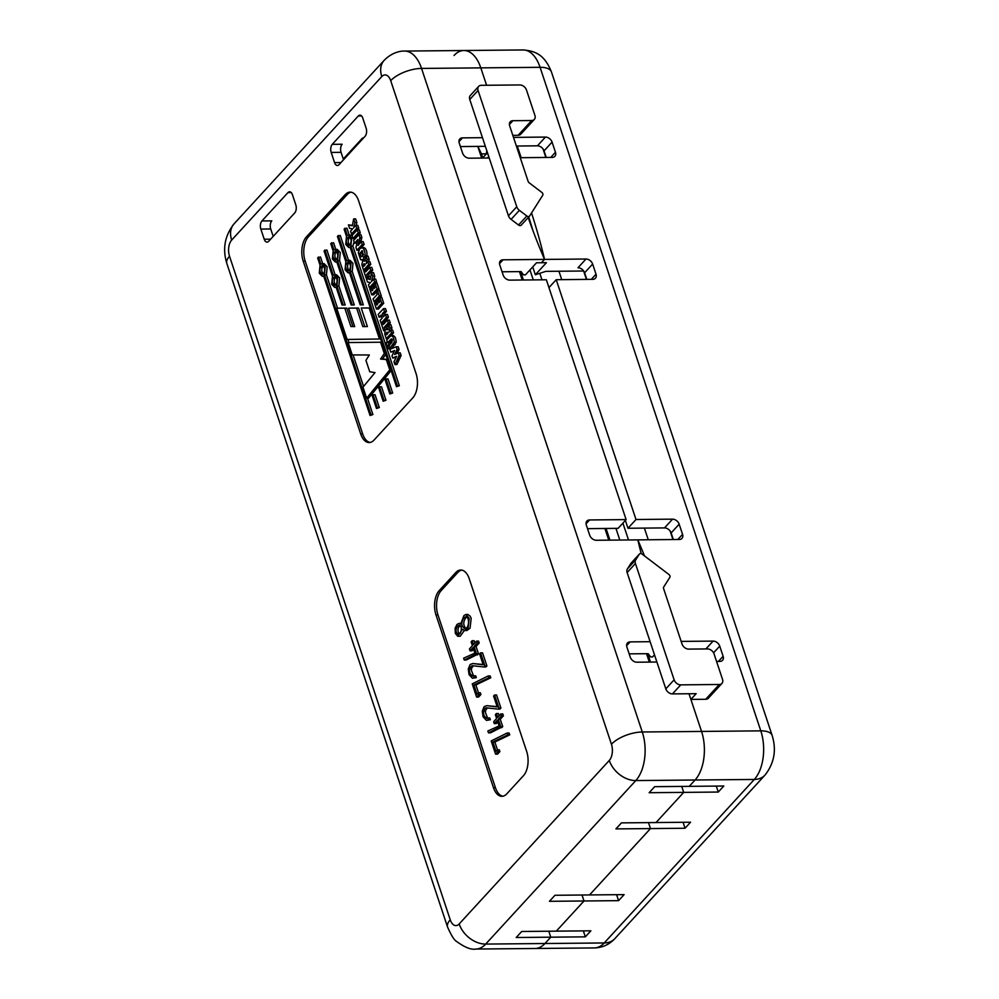 <?xml version="1.0" encoding="UTF-8"?>
<svg xmlns="http://www.w3.org/2000/svg" width="999" height="999" viewBox="0 0 999 999"><rect width="100%" height="100%" fill="white"/><g stroke="black" fill="none" stroke-linecap="round" stroke-linejoin="round"><path stroke-width="1.5" d="M683.066 822.289L685.039 828.246L683.066 822.289L685.039 828.246L650.474 828.583L648.488 822.614L650.474 828.583L589.547 894.942L624.113 894.617L618.581 900.648L616.595 894.692L618.581 900.648L624.113 894.617L589.547 894.942L650.474 828.583L615.908 828.908L621.44 822.876L656.018 822.552L683.716 792.382L681.73 786.413L683.716 792.382L718.281 792.045L723.825 786.013L689.248 786.35L695.067 780.007A35.452 19.468 -90.5 0 0 701.548 731.43L689.01 693.756L701.548 731.43A35.452 19.468 89.5 0 1 695.067 780.007L689.248 786.35L654.682 786.675L649.138 792.707L683.716 792.382L681.73 786.413L683.716 792.382L718.281 792.045L723.825 786.013L689.248 786.35L695.067 780.007A35.452 19.468 -90.5 0 0 701.548 731.43L760.801 730.856L540.072 67.308A35.452 19.468 -90.5 0 0 523.114 49.95L463.848 50.512A35.452 19.468 -90.5 0 1 480.806 67.87L486.6 85.265L480.806 67.87A35.452 19.468 -90.5 0 0 463.848 50.512A35.452 19.468 -90.5 0 0 454.046 55.482A35.452 19.468 -90.5 0 1 463.848 50.512A35.452 19.468 89.5 0 1 480.806 67.87L486.6 85.265L480.806 67.87A35.452 19.468 -90.5 0 0 463.848 50.512A35.452 19.468 -90.5 0 0 454.046 55.482M690.896 699.412L696.153 693.681L672.452 693.905L696.153 693.681L690.896 699.412L701.548 731.43L690.896 699.412L705.706 699.275L690.896 699.412M551.423 71.903C544.405 54.296 535.002 50.974 523.114 49.95C535.002 50.974 544.405 54.296 551.423 71.903C544.405 54.296 535.002 50.974 523.114 49.95A35.452 19.468 -90.5 0 1 540.072 67.308A23.639 10.002 -18.4 0 1 551.423 71.903L772.152 735.464A23.639 10.002 161.6 0 0 760.801 730.856L540.072 67.308L480.806 67.87L540.072 67.308A23.639 10.002 -18.4 0 1 551.423 71.903L772.152 735.464A23.639 10.002 161.6 0 0 760.801 730.856A35.452 19.468 -90.5 0 1 754.332 779.445A35.452 19.468 -90.5 0 0 760.801 730.856L701.548 731.43L760.801 730.856L540.072 67.308A35.452 19.468 -90.5 0 0 523.114 49.95L404.583 51.074A35.452 19.468 89.5 0 1 421.541 68.431L540.072 67.308A23.639 10.002 -18.4 0 1 551.423 71.903L772.152 735.464A23.639 10.002 161.6 0 0 760.801 730.856A35.452 19.468 -90.5 0 1 754.332 779.445A23.639 17.045 42.6 0 0 764.984 775.112L614.872 938.61A23.639 17.045 -137.4 0 1 604.22 942.956L754.332 779.445L695.067 780.007L754.332 779.445A23.639 17.045 42.6 0 0 764.984 775.112L614.872 938.61C609.34 944.554 602.522 947.651 594.417 947.926A35.452 19.468 -90.5 0 0 604.22 942.956L754.332 779.445L635.801 780.569L485.689 944.08A35.452 19.468 89.5 0 1 475.886 949.05L535.152 948.488A35.452 19.468 -90.5 0 0 544.954 943.518L604.22 942.956L754.332 779.445A23.639 17.045 42.6 0 0 764.984 775.112L614.872 938.61C609.34 944.554 602.522 947.651 594.417 947.926L535.152 948.488A35.452 19.468 -90.5 0 0 544.954 943.518L550.774 937.187L548.788 931.218L550.774 937.187L544.954 943.518A35.452 19.468 89.5 0 1 535.152 948.488A35.452 19.468 -90.5 0 0 544.954 943.518L550.774 937.187L548.788 931.218L550.774 937.187L585.339 936.85L583.354 930.893L585.339 936.85L516.196 937.512L521.74 931.48L556.306 931.143L584.003 900.986L582.017 895.017L584.003 900.986L549.438 901.31L554.969 895.279L589.547 894.942L650.474 828.583L648.488 822.614L650.474 828.583L685.039 828.246L690.584 822.214L656.018 822.552L690.584 822.214L685.039 828.246L690.584 822.214L656.018 822.552L683.716 792.382L656.018 822.552L683.716 792.382L718.281 792.045L716.295 786.088L718.281 792.045L723.825 786.013L689.248 786.35L695.067 780.007A35.452 19.468 -90.5 0 0 701.548 731.43L642.282 731.992A23.639 10.002 161.6 0 0 611.45 744.243A11.813 6.494 89.5 0 1 609.29 760.439L459.178 923.95A11.813 6.494 89.5 0 1 450.249 919.817L229.52 256.256A11.813 6.494 89.5 0 1 231.681 240.06L381.793 76.561A11.813 6.494 89.5 0 1 390.709 80.682L611.45 744.243M685.039 828.246L650.474 828.583L589.547 894.942L624.113 894.617L618.581 900.648L584.003 900.986L556.306 931.143L590.884 930.818L585.339 936.85L590.884 930.818L556.306 931.143L590.884 930.818L585.339 936.85L550.774 937.187L544.954 943.518L485.689 944.08A23.639 17.045 -137.4 0 1 459.178 923.95M665.821 688.873A5.907 4.258 42.6 0 0 672.452 693.905L680.756 684.864A5.907 4.258 42.6 0 1 674.125 679.819A5.907 4.258 42.6 0 0 680.756 684.864L719.28 684.49A5.907 4.258 42.6 0 0 721.94 683.403A5.907 4.258 42.6 0 0 722.527 679.37L714.073 653.958A5.907 4.258 42.6 0 0 707.454 648.925L688.686 649.1A5.907 4.258 42.6 0 1 682.055 644.068L663.573 588.511A2.36 1.698 42.6 0 1 663.673 587.075L669.842 577.335A2.36 1.698 42.6 0 0 668.893 574.462L642.132 554.133A2.36 1.698 42.6 0 0 639.472 553.983A2.36 1.698 42.6 0 0 639.335 554.158L635.689 559.915A5.907 4.258 42.6 0 0 635.439 563.511L674.125 679.819L635.439 563.511A5.907 4.258 42.6 0 1 635.689 559.915L639.335 554.158A2.36 1.698 42.6 0 1 639.472 553.983L631.156 563.036A2.36 1.698 42.6 0 0 631.031 563.211L627.384 568.955A5.907 4.258 42.6 0 0 627.135 572.564L665.821 688.873A5.907 4.258 42.6 0 0 672.452 693.905L680.756 684.864L719.28 684.49A5.907 4.258 42.6 0 0 721.94 683.403A5.907 4.258 42.6 0 0 722.527 679.37L714.073 653.958A5.907 4.258 42.6 0 0 707.454 648.925L688.686 649.1A5.907 4.258 42.6 0 1 682.055 644.068L663.573 588.511A2.36 1.698 42.6 0 1 663.673 587.075L669.842 577.335A2.36 1.698 42.6 0 0 668.893 574.462L642.132 554.133A2.36 1.698 42.6 0 0 639.472 553.983L631.156 563.036A2.36 1.698 42.6 0 0 631.031 563.211L627.384 568.955A5.907 4.258 42.6 0 0 627.135 572.564L665.821 688.873L674.125 679.819L665.821 688.873M708.378 698.189A5.907 4.258 -137.4 0 1 705.706 699.275L719.28 684.49L705.706 699.275A5.907 4.258 -137.4 0 0 708.378 698.189L721.94 683.403L708.378 698.189M520.766 134.216A5.907 4.258 -137.4 0 1 518.106 135.302L512.824 135.352L518.106 135.302L531.668 120.517L512.899 120.704A5.907 4.258 42.6 0 0 510.239 121.778A5.907 4.258 42.6 0 0 509.652 125.824L528.134 181.381A2.36 1.698 42.6 0 0 529.195 182.817L541.783 192.382L529.195 182.817A2.36 1.698 42.6 0 1 528.134 181.381L509.652 125.824A5.907 4.258 42.6 0 1 510.239 121.778A5.907 4.258 42.6 0 1 512.899 120.704L531.668 120.517A5.907 4.258 42.6 0 0 534.34 119.43A5.907 4.258 42.6 0 0 534.915 115.397L526.473 89.985A5.907 4.258 42.6 0 0 519.842 84.952L481.318 85.315A5.907 4.258 42.6 0 0 478.658 86.401A5.907 4.258 42.6 0 0 478.071 90.447L516.758 206.756A5.907 4.258 42.6 0 0 519.405 210.339L526.835 215.984A2.36 1.698 42.6 0 0 529.495 216.134A2.36 1.698 42.6 0 0 529.632 215.959L542.744 195.255A2.36 1.698 42.6 0 0 541.783 192.382A2.36 1.698 42.6 0 1 542.744 195.255L529.632 215.959A2.36 1.698 42.6 0 1 529.495 216.134L521.191 225.175A2.36 1.698 42.6 0 0 521.316 225A2.36 1.698 42.6 0 1 521.191 225.175A2.36 1.698 42.6 0 1 518.531 225.025A2.36 1.698 42.6 0 0 521.191 225.175L529.495 216.134A2.36 1.698 42.6 0 1 526.835 215.984L519.405 210.339A5.907 4.258 42.6 0 1 516.758 206.756L478.071 90.447A5.907 4.258 42.6 0 1 478.658 86.401L470.342 95.454A5.907 4.258 42.6 0 0 469.767 99.5L508.454 215.809A5.907 4.258 42.6 0 0 511.088 219.38L518.531 225.025L526.835 215.984L518.531 225.025L511.088 219.38L519.405 210.339L511.088 219.38A5.907 4.258 42.6 0 1 508.454 215.809L516.758 206.756L508.454 215.809L469.767 99.5L478.071 90.447L469.767 99.5A5.907 4.258 42.6 0 1 470.342 95.454L478.658 86.401A5.907 4.258 42.6 0 1 481.318 85.315L519.842 84.952A5.907 4.258 42.6 0 1 526.473 89.985L534.915 115.397A5.907 4.258 42.6 0 1 534.34 119.43L520.766 134.216A5.907 4.258 -137.4 0 1 518.106 135.302L531.668 120.517A5.907 4.258 42.6 0 0 534.34 119.43L520.766 134.216M513.498 137.387L545.442 137.075A5.907 4.258 -137.4 0 1 552.072 142.108L555.456 152.273A5.907 4.258 -137.4 0 1 554.87 156.319A5.907 4.258 -137.4 0 1 552.21 157.405L520.267 157.705M502.072 271.778L521.103 271.603L523.488 274.862L525.462 274.85L536.538 262.774L541.483 262.737L544.53 259.415A592.395 427.048 -137.4 0 0 531.53 212.962A592.395 427.048 -137.4 0 1 544.53 259.415L586.013 259.016A5.907 4.258 -137.4 0 1 592.644 264.048L596.016 274.213A5.907 4.258 -137.4 0 1 595.429 278.259A5.907 4.258 -137.4 0 1 592.769 279.345L556.218 279.695L636.001 519.505L627.971 528.259L664.51 527.909A5.907 4.258 -137.4 0 1 671.141 532.942L673.338 539.535L671.141 532.942A5.907 4.258 -137.4 0 0 664.51 527.909L627.971 528.259L625.362 520.429L627.971 528.259L636.001 519.505L627.971 528.259L664.51 527.909A5.907 4.258 -137.4 0 1 671.141 532.942L673.338 539.535M636.001 519.505L672.552 519.155A5.907 4.258 -137.4 0 1 679.17 524.188L682.554 534.353A5.907 4.258 -137.4 0 1 681.967 538.399A5.907 4.258 -137.4 0 0 682.554 534.353L679.17 524.188A5.907 4.258 -137.4 0 0 672.552 519.155L636.001 519.505L556.218 279.695L548.951 287.612L556.218 279.695L636.001 519.505L672.552 519.155A5.907 4.258 -137.4 0 1 679.17 524.188L671.141 532.942M679.17 524.188L682.554 534.353A5.907 4.258 -137.4 0 1 681.967 538.399A5.907 4.258 -137.4 0 1 679.308 539.485L637.824 539.872A592.395 427.048 -137.4 0 1 644.48 555.919A592.395 427.048 -137.4 0 0 637.824 539.872L596.341 540.272A5.907 4.258 -137.4 0 1 589.71 535.239L586.326 525.074A5.907 4.258 -137.4 0 1 586.913 521.028A5.907 4.258 -137.4 0 1 589.572 519.955L626.123 519.605L546.353 279.782L509.802 280.132A5.907 4.258 -137.4 0 1 503.171 275.1L499.787 264.935A5.907 4.258 -137.4 0 1 500.374 260.889A5.907 4.258 -137.4 0 1 503.046 259.815L499.525 263.636M681.168 641.408L713.111 641.096A5.907 4.258 -137.4 0 1 719.742 646.128L723.114 656.293A5.907 4.258 -137.4 0 1 722.539 660.339A5.907 4.258 -137.4 0 0 723.114 656.293L719.742 646.128A5.907 4.258 -137.4 0 0 713.111 641.096L681.168 641.408L713.111 641.096A5.907 4.258 -137.4 0 1 719.742 646.128L713.586 652.834M719.742 646.128L723.114 656.293A5.907 4.258 -137.4 0 1 722.539 660.339A5.907 4.258 -137.4 0 1 719.867 661.425L716.57 661.45L719.867 661.425A5.907 4.258 -137.4 0 0 722.539 660.339A5.907 4.258 -137.4 0 1 719.867 661.425L716.57 661.45M586.425 279.408L583.641 271.004L545.791 271.366L535.339 274.75L546.416 262.687L541.483 262.737L544.53 259.415L586.013 259.016L577.984 267.769A5.907 4.258 -137.4 0 1 584.602 272.802L586.8 279.395M516.383 146.029L537.412 145.829A5.907 4.258 -137.4 0 1 544.043 150.861L546.241 157.455M360.851 140.896L360.602 140.147L360.851 140.896M528.708 216.983A592.395 427.048 -137.4 0 1 532.954 230.682A592.395 427.048 -137.4 0 0 528.708 216.983A592.395 427.048 -137.4 0 1 532.954 230.682M532.729 266.92L535.339 274.75L545.791 271.366L583.691 271.004L545.791 271.366L535.339 274.75L532.729 266.92L535.339 274.75L546.416 262.687L541.483 262.737L544.53 259.415L503.046 259.815M619.817 540.047L615.933 528.371M533.279 279.907L529.97 269.942M487.45 158.017L488.761 156.593M487.837 153.834L486.388 153.846L482.754 157.805L486.388 153.846L481.456 153.896L482.842 158.067M486.8 150.737L486.388 153.846L486.8 150.737M539.935 273.689L541.982 279.832M622.914 523.101L628.521 539.972M672.964 539.547L670.129 531.006M545.866 157.467L543.031 148.926M649.325 662.1L646.528 653.696M608.766 540.159L604.882 528.471M522.227 280.02L519.43 271.616M481.668 158.079L477.772 146.391M520.604 271.603L523.401 280.007M606.056 528.459L609.939 540.147M647.714 653.683L650.499 662.087M481.456 153.896L477.859 146.391M506.818 793.83L523.439 775.724A17.732 9.728 -90.5 0 0 526.673 751.435L469.218 578.683A17.732 9.728 -90.5 0 0 460.739 570.017A17.732 9.728 -90.5 0 0 455.831 572.502L439.21 590.596A17.732 9.728 -90.5 0 0 435.976 614.885L493.444 787.637A17.732 9.728 -90.5 0 0 501.923 796.315A17.732 9.728 -90.5 0 0 506.818 793.83M374.051 440.072L412.824 397.839A17.732 9.728 -90.5 0 0 416.059 373.551L358.604 200.799A17.732 9.728 -90.5 0 0 350.125 192.12A17.732 9.728 -90.5 0 0 345.217 194.605L306.443 236.838A17.732 9.728 -90.5 0 0 303.209 261.139L360.676 433.878A17.732 9.728 -90.5 0 0 369.155 442.557A17.732 9.728 -90.5 0 0 374.051 440.072M334.565 162.6L331.193 152.435A5.907 3.247 89.5 0 1 332.267 144.343L358.304 115.984A5.907 3.247 89.5 0 1 359.94 115.16A5.907 3.247 89.5 0 1 362.762 118.044L366.146 128.209A5.907 3.247 89.5 0 1 365.06 136.301L339.036 164.66A5.907 3.247 89.5 0 1 337.4 165.497A5.907 3.247 89.5 0 1 334.565 162.6L340.984 162.537M264.223 239.223L260.839 229.058A5.907 3.247 89.5 0 1 261.925 220.966L287.962 192.607A5.907 3.247 89.5 0 1 289.585 191.783A5.907 3.247 89.5 0 1 292.42 194.668L295.791 204.832A5.907 3.247 89.5 0 1 294.717 212.937L268.681 241.283A5.907 3.247 89.5 0 1 267.045 242.12A5.907 3.247 89.5 0 1 264.223 239.223L270.629 239.161M261.925 220.966L271.803 220.866A5.907 3.247 -90.5 0 0 270.717 228.971L273.189 236.388M343.531 159.753L341.071 152.347A5.907 3.247 89.5 0 1 342.145 144.243L332.267 144.343M463.886 615.634L465.921 614.46L469.218 618.418L468.081 628.209L464.91 630.531L462.487 629.345L457.692 636.213L455.344 633.403L455.119 628.221L456.943 624.475L459.003 623.413L460.714 624L463.886 615.634M465.921 614.46L467.894 614.447L470.254 616.296L471.191 618.393L470.054 628.184L466.883 630.506L464.91 630.531M464.348 630.469L460.189 636.251L458.216 636.276M466.733 617.07L465.746 617.894C463.149 621.74 463.124 625.199 465.684 628.271M463.773 617.919C460.889 622.777 461.201 626.311 464.697 628.521C469.055 629.345 470.104 617.045 465.784 616.77L463.773 617.919L465.746 617.894M460.152 625.574L459.478 626.161C457.567 628.658 457.492 631.268 459.265 634.003M457.492 626.186C455.344 629.757 455.594 632.479 458.229 634.353C461.363 635.089 462.774 625.199 459.215 625.262L457.492 626.186L459.478 626.161M471.116 641.857L472.152 640.721L473.439 644.567L476.585 641.133L477.222 643.031L474.063 646.465L476.535 653.895L464.248 660.052L463.623 658.191L474.862 653.121L473.026 647.602L470.079 650.824L469.443 648.913L472.402 645.704L471.116 641.857M472.152 640.721L474.138 640.709L474.887 642.981M476.585 641.133L478.571 641.108L479.195 643.019L476.048 646.453L478.509 653.87L466.221 660.027L464.248 660.052M473.551 649.163L472.052 650.799L470.079 650.824M478.334 692.757L480.307 692.744L480.906 694.53L478.583 697.052L476.61 697.077L472.227 683.89L488.174 675.961L488.811 677.809L473.901 684.964L476.985 694.23L478.334 692.757L478.933 694.542L476.61 697.077M488.174 675.961L490.147 675.936L490.784 677.784L475.886 684.939L478.484 692.757M496.378 713.536L497.652 717.357L500.811 713.923L502.784 713.91L503.409 715.808L500.262 719.243L498.289 719.268L500.749 726.685L488.461 732.841L487.849 730.981L499.088 725.936L497.252 720.391L494.293 723.613L493.656 721.715L496.615 718.493L495.342 714.672L496.378 713.536L498.351 713.523L499.1 715.784M500.262 719.243L502.722 726.66L490.447 732.829L488.461 732.841M497.764 721.965L496.266 723.588L494.293 723.613M461.725 570.092A17.732 9.728 -90.5 0 0 457.804 572.477L441.196 590.571A17.732 9.728 -90.5 0 0 437.949 614.872L495.417 787.624A17.732 9.728 -90.5 0 0 502.909 796.215M497.327 749.849L499.3 749.824L499.887 751.61L497.577 754.133L495.591 754.158L491.208 740.946L507.155 733.016L507.792 734.877L492.894 742.02L495.979 751.31L497.327 749.849L497.914 751.635L495.591 754.158M507.155 733.016L509.128 733.004L509.765 734.852L494.867 742.007L497.477 749.837M494.58 694.992L496.553 694.967L500.911 708.079L499.937 709.09L497.964 709.115L486.101 707.804L484.577 708.603L483.391 712.412L484.053 715.721L486.525 718.281L487.749 717.956L488.349 719.767L486.438 720.391L483.079 716.783L482.28 711.138L484.14 706.655L486.8 705.669L497.227 706.942L493.606 696.053L494.58 694.992L498.938 708.104L497.964 709.115M487.412 707.941L485.664 710.227L485.377 712.387L487.587 718.031M487.749 717.956L489.722 717.944L490.334 719.742L486.438 720.391M486.8 705.669L497.127 706.643M480.569 652.859L482.542 652.846L486.9 665.933L485.914 666.945L483.941 666.97L472.09 665.684L469.667 668.094L469.38 670.279L470.042 673.588L472.527 676.136L473.738 675.836L474.338 677.634L472.427 678.259L469.068 674.65L468.269 669.005L470.129 664.522L472.777 663.523L483.216 664.822L479.595 653.92L480.569 652.859L484.915 665.958L483.941 666.97M473.401 665.809L471.64 668.081L471.353 670.267L473.576 675.898M473.738 675.836L475.711 675.811L476.311 677.622L472.427 678.259M472.777 663.523L483.116 664.51M482.467 137.675L462.475 137.874L458.966 141.696M656.892 662.025L636.9 662.212A5.907 4.258 -137.4 0 1 630.269 657.18L626.897 647.015A5.907 4.258 -137.4 0 1 627.484 642.969A5.907 4.258 -137.4 0 1 630.144 641.895L650.124 641.695M641.246 553.671A592.395 427.048 -137.4 0 1 637.824 539.872L679.308 539.485A5.907 4.258 -137.4 0 0 681.967 538.399A5.907 4.258 -137.4 0 1 679.308 539.485L637.824 539.872A592.395 427.048 -137.4 0 1 644.48 555.919M531.53 212.962A592.395 427.048 -137.4 0 1 544.53 259.415A592.395 427.048 -137.4 0 1 528.196 217.545M462.475 137.874A5.907 4.258 -137.4 0 0 459.815 138.948A5.907 4.258 -137.4 0 0 459.228 142.994L462.612 153.159A5.907 4.258 -137.4 0 0 469.243 158.192L489.223 158.004M629.17 653.858L648.201 653.683L650.586 656.942L652.559 656.93L654.495 654.82M363.449 138.062L362.5 138.074L343.281 159.003M485.339 146.329L460.414 146.566M587.512 528.646L618.094 528.346L626.123 519.605M354.682 326.548L352.872 326.511L346.753 308.117L336.713 308.192L347.115 339.473L379.47 338.998L369.168 307.992L361.238 308.017L367.407 326.561L364.76 326.573L358.591 308.042L348.564 308.154L354.707 326.611L350.899 326.536L344.78 308.142L336.713 308.192M369.168 307.992L361.238 308.017M347.115 339.473L379.47 338.998M386.089 329.32L383.641 330.669L381.381 323.876L382.605 322.54L383.291 324.588L387.375 320.142L389.348 320.117L390.272 322.902L386.176 327.272L386.813 329.183M382.605 322.54L384.74 323.002M379.795 297.427L381.768 297.402L383.716 303.271L378.421 309.041L376.448 309.053L374.538 303.309L375.774 301.973L376.81 305.057L377.572 304.22L376.673 301.511L377.909 300.162L378.808 302.872L379.645 301.973L378.571 298.751L379.795 297.427L381.743 303.284L376.448 309.053M378.983 289.036L377.01 289.061L371.715 294.817L369.805 289.086L371.041 287.737L372.065 290.821L372.839 289.985L371.94 287.275L373.176 285.939L374.076 288.636L374.912 287.737L373.838 284.515L375.062 283.192L377.035 283.167L378.983 289.036L377.972 290.147M376.311 291.958L373.688 294.805L371.715 294.817M369.83 267.407L371.803 267.395L372.739 270.18L368.631 274.55L369.318 276.586L368.082 277.922L366.109 277.947L363.836 271.141L365.072 269.805L365.746 271.853L369.83 267.407L370.754 270.205L366.658 274.563L367.332 276.598L366.109 277.947M365.072 269.805L367.207 270.267M355.844 225.387L357.817 225.374L358.766 228.247L353.471 233.966L351.498 233.991L350.549 231.144L352.672 228.833L349.6 228.359L348.439 224.862L352.297 225.836L353.671 218.893L354.87 222.502L353.634 227.847L355.844 225.387L356.793 228.259L351.498 233.991M348.439 224.862L352.397 225.349M353.671 218.893L355.644 218.881L356.843 222.477L356.181 225.387M373.077 394.742L375.05 394.73L379.32 407.555L376.486 408.504L372.24 395.766L373.077 394.742L377.335 407.567L376.486 408.504M379.533 386.838L381.518 386.813L385.989 400.274L383.154 401.236L378.708 387.849L379.533 386.838L384.016 400.299L383.154 401.236M388.886 324.712L389.972 327.972L388.886 332.255L390.709 330.219L391.583 332.842L386.288 338.711L384.802 334.103L384.977 330.657L385.976 329.408L387.575 329.72L388.886 324.712L390.871 324.687L391.945 327.947L391.383 330.207M390.709 330.219L392.682 330.194L393.556 332.817L390.896 335.726M361.251 241.658L362.2 244.493L356.918 250.237L355.981 247.427L357.767 239.535L354.57 243.257L353.634 240.434L358.941 234.665L359.89 237.525L358.029 245.479L361.251 241.658L363.224 241.633L364.173 244.48L361.338 247.49M357.018 242.682L354.57 243.257M358.941 234.665L360.914 234.653L361.863 237.5L360.776 242.22M388.798 342.744L388.748 345.142L386.376 345.367L386.351 342.47L386.376 345.367M318.506 256.98L320.891 264.173L322.19 263.699L325.199 266.783L324.463 274.9L370.929 414.56L370.067 415.497L323.601 275.836L322.315 276.298L319.293 273.214L320.042 265.11L317.645 257.917L320.479 256.968L322.714 263.699M322.19 263.699L324.163 263.686L327.173 266.77L326.436 274.875L337.525 308.179M347.927 339.46L348.951 342.557M353.072 354.932L363.561 386.463M367.457 398.164L372.902 414.548L370.067 415.497M344.955 228.184L347.34 235.377L348.626 234.902L351.648 237.987L350.911 246.091L397.365 385.751L396.503 386.688L350.05 247.028L348.763 247.502L345.741 244.418L346.478 236.313L344.093 229.121L346.928 228.159L349.163 234.89M348.626 234.902L352.11 235.489M353.771 238.474L354.058 239.985M354.108 241.87L352.884 246.079L399.338 385.739L396.503 386.688M331.593 242.72L333.991 249.912L335.277 249.438L338.299 252.522L337.562 260.639L352.297 304.945L351.124 304.957L336.7 261.576L335.402 262.038L332.392 258.953L333.129 250.849L330.744 243.656L333.579 242.707L335.814 249.438M335.277 249.438L337.25 249.425L340.272 252.51L339.535 260.614L354.27 304.92L351.124 304.957M351.111 192.208A17.732 9.728 -90.5 0 0 347.19 194.593L308.416 236.825A17.732 9.728 -90.5 0 0 305.182 261.114L362.649 433.866A17.732 9.728 -90.5 0 0 370.142 442.457M338.274 235.452L346.69 260.739L349.95 260.24L352.972 263.324L352.222 271.441L350.249 271.453L361.363 304.857L360.189 304.87L349.388 272.39L348.102 272.864L345.08 269.78L345.829 261.676L337.412 236.388L340.247 235.439L348.514 260.264M352.222 271.441L363.336 304.845L361.363 304.857M324.925 250L333.329 275.274L334.628 274.812L337.637 277.897L336.9 286.001L343.219 304.982L342.045 304.995L336.039 286.938L334.752 287.412L331.73 284.328L332.48 276.211L324.063 250.936L326.898 249.975L335.152 274.8M334.628 274.812L336.601 274.787L339.61 277.872L338.873 285.976L345.192 304.97L343.219 304.982M396.029 357.405L392.732 358.017L392.008 355.844L394.605 350.499L390.759 352.098L389.822 349.275L396.203 346.778L397.103 349.475L394.605 354.508L398.239 352.859L399.125 355.532L394.93 364.585L393.993 361.8L396.603 356.306L392.732 358.017M394.118 351.498L390.759 352.098M396.203 346.778L398.176 346.765L399.076 349.45L397.14 353.359M398.239 352.859L400.212 352.834L401.099 355.519L396.903 364.573L394.93 364.585M387.937 348.676L389.922 348.651L387.537 348.876L387.512 345.979L387.537 348.876M365.284 259.365L362.6 259.665M362.837 247.652L364.623 247.889C366.321 249.25 367.108 251.798 366.995 255.507L366.883 256.219M392.357 336.126C394.505 335.239 395.791 337.262 396.216 342.207L391.62 348.589M392.37 339.76L389.647 342.732L387.674 342.744L386.75 339.997L390.384 336.151L393.381 335.564M386.001 378.921L387.974 378.908L392.669 393.007L389.835 393.968L385.164 379.945L386.001 378.921L390.696 393.032L389.835 393.968M357.342 229.895L359.315 229.87L360.264 232.73L354.932 238.461L352.959 238.474L351.998 235.589L357.342 229.895L358.291 232.755L352.959 238.474M366.109 256.231L367.195 259.478L366.109 263.773L367.932 261.726L368.806 264.348L363.499 270.217L361.838 264.46L362.537 261.588L363.911 260.702L364.785 261.238L366.109 256.231L368.082 256.206L369.168 259.465L368.594 261.726M367.932 261.726L369.905 261.713L370.779 264.335L365.796 269.805M376.635 281.943L374.662 281.955L369.368 287.687L368.419 284.852L370.542 282.542L367.457 282.055L366.296 278.571L370.167 279.545L371.541 272.602L372.739 276.199L371.503 281.543L373.701 279.096L375.686 279.071L376.635 281.943L375.387 283.192M373.926 284.765L371.341 287.675L369.368 287.687M366.296 278.571L370.254 279.046M371.541 272.602L373.514 272.577L374.712 276.186L374.038 279.083M381.306 295.991L379.333 296.016L374.026 301.723L373.089 298.926L377.172 294.543L376.161 291.483L377.385 290.147L379.358 290.135L381.306 295.991L379.932 297.427M378.609 298.863L375.999 301.71L374.026 301.723M388.411 317.357L386.438 317.37L381.118 323.114L380.169 320.279L382.167 318.157L381.131 315.047L379.158 317.232L378.209 314.385L383.516 308.629L384.465 311.463L382.367 313.698L383.404 316.82L385.489 314.498L387.462 314.485L388.411 317.357L383.591 322.527M381.655 316.608L379.158 317.232M383.516 308.629L385.502 308.604L386.438 311.438L384.353 313.674L384.865 315.234M391.146 370.579L368.619 398.164L366.645 398.176L362.974 387.162L375.012 372.602L369.73 371.765L365.934 360.339L369.33 354.982L352.26 354.92L348.139 342.57L380.544 342.22L384.303 353.509L380.557 359.041L386.313 359.553L389.76 369.892L366.645 398.176M385.726 354.295L382.53 359.028L387.45 359.453M336.288 251.648C334.39 254.395 334.415 257.118 336.376 259.827M369.318 276.586L367.332 276.598M364.997 264.997L363.811 263.823L363.848 266.258L364.997 264.997M364.772 264.36L364.323 263.699M363.199 260.914L364.935 260.689M336.626 259.578C338.449 255.644 337.999 252.884 335.302 251.273C332.168 254.32 332.192 257.305 335.389 260.215L336.626 259.578M348.988 262.462C347.09 265.21 347.115 267.932 349.063 270.642M349.313 270.404C351.136 266.471 350.699 263.699 347.989 262.1C344.855 265.147 344.892 268.119 348.077 271.029L349.313 270.404M347.977 260.264L350.986 263.349L350.249 271.453M349.65 237.1C347.739 239.847 347.764 242.57 349.725 245.279M349.975 245.042C351.798 241.109 351.348 238.336 348.651 236.738C345.517 239.772 345.542 242.757 348.738 245.667L349.975 245.042M335.639 277.01C333.728 279.757 333.766 282.48 335.714 285.19M335.964 284.952C337.787 281.019 337.35 278.246 334.64 276.636C331.506 279.683 331.543 282.667 334.727 285.577L335.964 284.952M323.201 265.909C321.303 268.656 321.328 271.378 323.276 274.088M323.526 273.838C325.349 269.905 324.912 267.145 322.202 265.534C319.068 268.581 319.106 271.566 322.29 274.475L323.526 273.838M362.837 251.224L361.925 253.259L363.161 256.88M362.187 250.724L359.94 253.271L361.188 256.905L363.399 254.807L361.925 250.687M360.864 247.665L362.649 247.914C364.335 249.275 365.135 251.81 365.022 255.532L363.174 259.503L360.614 259.69L358.304 252.834L359.777 248.564L363.424 247.465M364.797 259.703L360.614 259.69M365.147 259.49L363.174 259.503M391.508 348.626L389.61 348.651L388.686 345.866L391.783 342.507L392.395 339.835L391.758 338.886L390.884 339.248L387.674 342.744M387.774 333.479L386.588 332.305L386.625 334.74L387.774 333.479M387.562 332.842L387.113 332.18M385.976 329.408L387.712 329.183M387.987 338.686L386.288 338.711M364.173 244.48L362.2 244.493M363.474 245.167L361.501 245.18M361.563 238.699L359.578 238.724M361.7 238.099L359.727 238.124M361.863 237.5L359.89 237.525M397.664 352.26L395.691 352.285M398.851 349.85L396.878 349.862M399.076 349.45L397.103 349.475M372.902 414.548L370.929 414.56M399.338 385.739L397.365 385.751M354.27 304.92L352.297 304.945M339.535 260.614L337.562 260.639M352.884 246.079L350.911 246.091M338.873 285.976L336.9 286.001M326.436 274.875L324.463 274.9M397.065 353.384L395.154 353.409M401.099 355.519L399.125 355.532M400.437 356.843L398.451 356.868M399.563 358.728L397.59 358.741M397.302 363.723L395.329 363.736M359.353 249.201L357.804 249.213M359.066 249.7L357.355 249.713M358.791 250.212L356.918 250.237M361.925 253.259L359.94 253.271M391.945 327.947L389.972 327.972M393.556 332.817L391.583 332.842M389.235 337.35L387.425 337.375M388.424 338.211L386.663 338.236M387.275 332.305L386.588 332.305M387.187 334.128L386.426 334.141M390.384 336.151C392.532 335.264 393.818 337.287 394.243 342.22L389.61 348.651M385.989 400.274L384.016 400.299M392.669 393.007L390.696 393.032M379.32 407.555L377.335 407.567M360.264 232.73L358.291 232.755M359.265 233.741L357.292 233.766M358.279 234.777L356.306 234.802M357.167 235.989L355.194 236.014M356.705 236.476L354.732 236.501M355.919 237.337L353.933 237.362M358.766 228.247L356.793 228.259M358.341 228.646L356.368 228.671M357.904 229.083L355.931 229.108M357.23 229.795L355.257 229.807M354.495 232.767L352.522 232.792M354.071 233.242L352.098 233.267M356.843 222.477L354.87 222.502M369.168 259.465L367.195 259.478M370.779 264.335L368.806 264.348M366.621 268.868L364.635 268.893M365.859 269.73L363.886 269.742M364.697 270.205L363.499 270.217M364.485 263.811L363.811 263.823M364.41 265.647L363.648 265.647M372.739 270.18L370.754 270.205M372.215 270.704L370.242 270.729M371.69 271.228L369.705 271.253M368.631 274.55L366.658 274.563M376.211 282.355L374.238 282.367M375.774 282.792L373.801 282.804M374.775 283.491L373.114 283.516M372.352 286.476L370.379 286.488M371.94 286.95L369.955 286.963M374.712 276.186L372.739 276.199M373.701 279.096L374.662 281.955M372.09 287.724L371.041 287.737M374.3 285.926L373.176 285.939M375.062 283.192L377.01 289.061M380.469 296.84L378.496 296.853M377.385 290.147L379.333 296.016M383.716 303.271L381.743 303.284M376.823 301.96L375.774 301.973M379.046 300.15L377.909 300.162M388.037 317.707L386.064 317.719M387.687 318.044L385.714 318.069M387.225 318.531L385.252 318.556M383.716 322.377L381.743 322.39M382.093 323.102L381.118 323.114M381.368 315.759L380.457 315.759M381.618 316.483L379.782 316.508M381.456 316.845L379.483 316.87M386.438 311.438L384.465 311.463M385.789 312.1L383.816 312.125M385.065 312.874L383.092 312.899M384.353 313.674L382.367 313.698M385.489 314.498L386.438 317.37M384.977 330.657L383.641 330.669M387.375 320.142L388.299 322.927L384.203 327.297L384.877 329.333M390.272 322.902L388.299 322.927M389.76 323.439L387.774 323.451M389.223 323.951L387.25 323.976M386.176 327.272L384.203 327.297M390.921 369.88L389.76 369.892M381.718 342.207L380.544 342.22M385.464 353.496L384.303 353.509M382.53 359.028L380.557 359.041M387.475 359.54L386.313 359.553M364.76 326.573L362.787 326.598L356.618 308.054M367.407 326.561L362.787 326.598M352.872 326.511L350.899 326.536M346.753 308.117L344.78 308.142M509.765 734.852L507.792 734.877M494.867 742.007L492.894 742.02M499.887 751.61L497.914 751.635M502.722 726.66L500.749 726.685M501.823 727.647L499.85 727.659M500.811 713.923L501.436 715.833L498.289 719.268M503.409 715.808L501.436 715.833M485.402 711.138L483.429 711.163M490.334 719.742L488.349 719.767M500.911 708.079L498.938 708.104M475.886 684.939L473.901 684.964M480.906 694.53L478.933 694.542M490.784 677.784L488.811 677.809M471.64 668.081L469.667 668.094M471.391 669.018L469.418 669.03M476.311 677.622L474.338 677.634M486.9 665.933L484.915 665.958M476.048 646.453L474.063 646.465M478.509 653.87L476.535 653.895M477.609 654.857L475.636 654.869M479.195 643.019L477.222 643.031M555.456 152.273L552.072 142.108A5.907 4.258 -137.4 0 0 545.442 137.075A5.907 4.258 -137.4 0 1 552.072 142.108L555.456 152.273A5.907 4.258 -137.4 0 1 554.87 156.319A5.907 4.258 -137.4 0 1 552.21 157.405A5.907 4.258 -137.4 0 0 554.87 156.319A5.907 4.258 -137.4 0 0 555.456 152.273L550.736 157.417M535.339 274.75L546.416 262.687L541.483 262.737L544.53 259.415L586.013 259.016A5.907 4.258 -137.4 0 1 592.644 264.048L596.016 274.213A5.907 4.258 -137.4 0 1 595.429 278.259A5.907 4.258 -137.4 0 1 592.769 279.345L556.218 279.695L548.951 287.612M586.013 259.016L577.984 267.769A5.907 4.258 -137.4 0 1 584.602 272.802A5.907 4.258 -137.4 0 0 577.984 267.769L586.013 259.016A5.907 4.258 -137.4 0 1 592.644 264.048L596.016 274.213A5.907 4.258 -137.4 0 1 595.429 278.259A5.907 4.258 -137.4 0 1 592.769 279.345L556.218 279.695M537.412 145.829A5.907 4.258 -137.4 0 1 544.043 150.861A5.907 4.258 -137.4 0 0 537.412 145.829L545.442 137.075M584.003 900.986L582.017 895.017L584.003 900.986L618.581 900.648L584.003 900.986L556.306 931.143L584.003 900.986M517.282 146.016L521.166 157.705M558.941 271.241L561.738 279.633M644.392 528.096L648.276 539.772M625.362 520.429L627.971 528.259M585.339 936.85L583.354 930.893M718.281 792.045L716.295 786.088M616.595 894.692L618.581 900.648M631.031 563.211L639.335 554.158L631.031 563.211M627.384 568.955L635.689 559.915L627.384 568.955M627.135 572.564L635.439 563.511L627.135 572.564M713.111 641.096L705.906 648.938M552.072 142.108L544.043 150.861M509.39 124.525L512.899 120.704L509.39 124.525M672.552 519.155L664.51 527.909M682.554 534.353L677.834 539.497M723.114 656.293L718.393 661.438M596.016 274.213L591.296 279.358M592.644 264.048L584.602 272.802M287.962 192.607L291.233 192.582M260.839 229.058L270.717 228.971M331.193 152.435L341.071 152.347M358.304 115.984L361.588 115.946M390.709 80.682A23.639 10.002 -18.4 0 1 421.541 68.431L642.282 731.992A35.452 19.468 89.5 0 1 635.801 780.569A23.639 17.045 42.6 0 1 609.29 760.439M450.249 919.817A23.639 10.002 161.6 0 0 447.577 927.097C451.261 935.426 454.258 940.221 456.593 941.445C464.797 947.427 471.228 949.962 475.886 949.05M231.681 240.06A23.639 17.045 -137.4 0 1 234.016 223.888C224.75 235.714 222.352 248.926 226.848 263.536A23.639 10.002 -18.4 0 1 229.52 256.256M404.583 51.074C401.061 50.899 392.37 51.985 384.128 60.39A23.639 17.045 42.6 0 0 381.793 76.561M630.144 641.895L626.623 645.716M589.572 519.955L586.063 523.776M495.417 787.624L493.444 787.637M359.765 243.381L358.554 243.394M360.851 241.908L358.878 241.92M360.976 241.333L359.003 241.358M361.139 240.622L359.153 240.634M388.748 345.142L386.775 345.167M398.214 351.074L396.241 351.099M398.626 350.262L396.653 350.274M437.949 614.872L435.976 614.885M441.196 590.571L439.21 590.596M457.804 572.477L455.831 572.502M362.649 433.866L360.676 433.878M347.19 194.593L345.217 194.605M308.416 236.825L306.443 236.838M305.182 261.114L303.209 261.139M397.44 352.747L395.467 352.772M400.774 356.181L398.788 356.193M399.001 359.977L397.028 359.99M398.414 361.276L396.441 361.288M364.623 247.889L362.649 247.914M366.995 255.507L365.022 255.532M388.848 337.762L387.063 337.774M387.674 333.167L386.251 333.179M396.216 342.207L394.243 342.22M395.179 344.692L393.206 344.705M355.519 237.787L353.546 237.812M355.232 238.124L353.246 238.149M353.783 233.604L351.81 233.616M366.258 269.28L364.285 269.293M364.897 264.685L363.474 264.698M370.154 272.877L368.181 272.902M371.64 287.3L369.667 287.325M380.894 296.403L378.921 296.428M386.288 319.58L384.315 319.593M382.417 322.739L381.431 322.752M386.113 311.775L384.14 311.8M387.687 325.612L385.714 325.624M544.954 943.518L604.22 942.956A35.452 19.468 -90.5 0 1 594.417 947.926A35.452 19.468 -90.5 0 0 604.22 942.956A23.639 17.045 -137.4 0 0 614.872 938.61A23.639 17.045 -137.4 0 1 604.22 942.956L544.954 943.518M772.152 735.464C776.648 750.074 774.25 763.286 764.984 775.112C774.25 763.286 776.648 750.074 772.152 735.464C776.648 750.074 774.25 763.286 764.984 775.112M459.003 623.413L460.976 623.388M226.848 263.536L447.577 927.097M384.128 60.39L234.016 223.888M348.102 272.864L350.075 272.852M348.763 247.502L350.736 247.477M334.752 287.412L336.725 287.387M322.315 276.298L324.288 276.286M361.725 260.065L363.698 260.04M389.485 345.954L387.512 345.979M388.324 342.457L386.351 342.47M335.402 262.038L337.387 262.025M386.576 329.183L388.549 329.171M363.786 260.702L365.759 260.677M594.417 947.926L535.152 948.488L594.417 947.926C602.522 947.651 609.34 944.554 614.872 938.61M523.114 49.95L463.848 50.512"/></g></svg>
